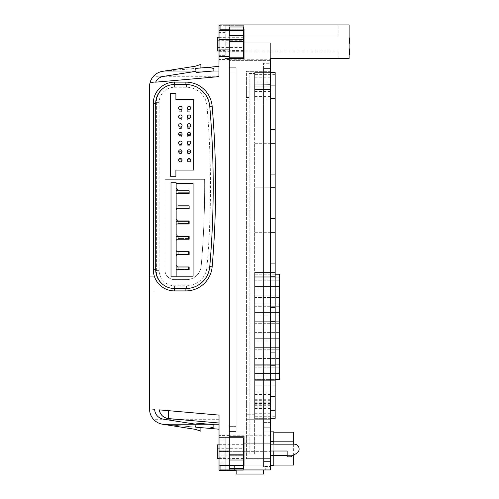 <?xml version="1.0" encoding="UTF-8"?>
<svg xmlns="http://www.w3.org/2000/svg" width="499" height="499" viewBox="0 0 499 499"><rect width="100%" height="100%" fill="white"/><g stroke="black" fill="none" stroke-linecap="round" stroke-linejoin="round"><path stroke-width="0.37" stroke-dasharray="2.5 1.87" d="M270.383 418.324L254.633 418.324L254.633 385.802L254.633 454.096L254.633 418.324L275.174 418.324L275.174 105.114L254.633 105.114L254.633 73.453L254.633 143.282L254.633 73.453L249.157 73.453L249.157 454.096L249.157 73.453L254.633 73.453L254.633 72.598L254.633 129.59L254.633 105.114L275.174 105.114L254.633 105.114L275.174 105.114L275.174 72.598L254.633 72.598L270.383 72.598M275.174 187.78L254.633 187.78L254.633 174.089L254.633 232.285L254.633 187.78L254.633 218.593L254.633 187.78L270.383 187.78M275.174 276.783L254.633 276.783L254.633 263.092L254.633 321.281L254.633 276.783L254.633 307.59L254.633 276.783L270.383 276.783M275.174 365.779L254.633 365.779L254.633 352.088L254.633 396.586L254.633 365.779L254.633 396.586L254.633 365.779L270.383 365.779M185.89 84.512L174.538 84.512A18.145 18.145 0 0 0 156.393 102.651L156.393 270.383A18.145 18.145 0 0 0 174.538 288.522L185.89 288.522M155.707 103.337L155.707 269.697M175.904 93.413L170.427 93.413L170.427 176.247L175.904 176.247L175.904 170.084L193.737 170.084L193.737 99.569L175.904 99.569L175.904 93.413L175.904 99.569L193.737 99.569L193.737 170.084L175.904 170.084L175.904 176.247L170.427 176.247L170.427 93.413L175.904 93.413L170.427 93.413L170.427 176.247L175.904 176.247L175.904 170.084L193.737 170.084L193.737 99.569L175.904 99.569L175.904 93.413M176.141 183.439L193.088 183.439L176.141 183.439L176.141 182.753L171.007 182.753L171.007 276.833L176.141 276.833L176.141 276.197L193.088 276.197L193.088 183.439L193.088 276.197L176.141 276.197L176.141 271.406L177.85 269.697L189.146 269.697L189.146 266.959L177.85 266.959L176.141 265.243L176.141 256.006L177.85 254.29L189.146 254.29L189.146 251.552L177.85 251.552L176.141 249.843L176.141 240.599L177.85 238.89L189.146 238.89L189.146 236.152L177.85 236.152L176.141 234.436L176.141 225.199L177.85 223.483L189.146 223.483L189.146 220.745L177.85 220.745L176.141 219.036L176.141 209.792L177.85 208.083L189.146 208.083L189.146 205.345L177.85 205.345L176.141 203.629L176.141 194.392L177.85 192.676L189.146 192.676L189.146 189.938L177.85 189.938L176.141 188.229L176.141 183.439L176.141 276.197L176.141 271.406L177.85 269.697L189.146 269.697L189.146 266.959L177.85 266.959L176.141 265.243L176.141 256.006L177.85 254.29L189.146 254.29L189.146 251.552L177.85 251.552L176.141 249.843L176.141 240.599L177.85 238.89L189.146 238.89L189.146 236.152L177.85 236.152L176.141 234.436L176.141 225.199L177.85 223.483L189.146 223.483L189.146 220.745L177.85 220.745L176.141 219.036L176.141 209.792L177.85 208.083L189.146 208.083L189.146 205.345L177.85 205.345L176.141 203.629L176.141 194.392L177.85 192.676L189.146 192.676L189.146 189.938L177.85 189.938L176.141 188.229L176.141 183.439L193.088 183.439L193.088 276.197L176.141 276.197M204.634 179.328L164.951 179.328L164.951 270.04A9.587 9.587 0 0 0 174.538 279.621L186.514 279.621A14.721 14.721 0 0 0 201.178 266.179A921.821 921.821 0 0 0 204.634 179.328A921.821 921.821 0 0 1 201.178 266.179A14.721 14.721 0 0 1 186.514 279.621L174.538 279.621A9.587 9.587 0 0 1 164.951 270.04L164.951 179.328L204.634 179.328M188.497 269.354L178.23 269.354L178.23 267.127L188.497 267.127L188.497 269.354L178.23 269.354L178.23 267.127L188.497 267.127L188.497 269.354M188.497 253.947L178.23 253.947L178.23 251.727L188.497 251.727L188.497 253.947L178.23 253.947L178.23 251.727L188.497 251.727L188.497 253.947M188.497 238.547L178.23 238.547L178.23 236.32L188.497 236.32L188.497 238.547L178.23 238.547L178.23 236.32L188.497 236.32L188.497 238.547M188.497 223.14L178.23 223.14L178.23 220.92L188.497 220.92L188.497 223.14L178.23 223.14L178.23 220.92L188.497 220.92L188.497 223.14M174.538 87.25L186.514 87.25A20.54 20.54 0 0 1 206.979 106.006A927.641 927.641 0 0 1 206.979 267.027A20.54 20.54 0 0 1 186.514 285.784L174.538 285.784A15.407 15.407 0 0 1 159.131 270.383L159.131 102.651A15.407 15.407 0 0 1 174.538 87.25L174.538 84.512A18.145 18.145 0 0 0 156.393 102.651L156.393 270.383A18.145 18.145 0 0 0 174.538 288.522L186.514 288.522A23.278 23.278 0 0 0 209.705 267.264A930.379 930.379 0 0 0 209.705 105.769A23.278 23.278 0 0 0 186.514 84.512L174.538 84.512L186.514 84.512A23.278 23.278 0 0 1 209.705 105.769L206.979 106.006M168.506 418.586L219.036 423.002L219.036 429.209L163.61 424.362A15.407 15.407 0 0 1 162.686 424.25L195.277 429.34L200.891 431.18L200.891 427.624L163.61 424.362C159.586 423.95 156.206 422.254 153.467 419.285A15.407 15.407 0 0 1 149.55 409.012A15.407 15.407 0 0 0 162.686 424.25M154.665 409.461L149.55 409.012L154.665 409.461A10.267 10.267 0 0 0 163.335 419.154L195.976 424.25L195.72 427.169L200.891 427.624M208.713 428.304L213.871 427.025L213.84 424.63L196.076 423.077L195.72 427.169L195.976 424.25M229.303 470.283L225.199 470.283L229.303 470.283L229.303 469.939L270.383 469.939L270.383 451.664L270.383 469.939L220.059 469.939L220.059 465.698L229.303 465.698L229.303 465.149L243.337 465.149L229.303 465.149L229.303 437.766L243.337 437.766L243.337 468.573L229.303 468.573L229.303 451.458L219.036 451.458L219.036 444.272L219.036 458.643L219.036 435.577L219.036 465.149L219.036 451.458L229.303 451.664L229.303 432.153L229.303 437.08L225.199 437.08L229.303 437.08L229.303 469.939L229.303 27.002L243.337 27.002L243.337 30.427L229.303 30.427L229.303 43.095L229.303 25.293L225.199 25.293L225.199 55.676L219.036 55.676L219.036 76.297L153.467 76.297C156.206 73.322 159.586 71.631 163.61 71.22L219.036 66.367L219.036 76.297M219.036 423.002L219.036 415.093L159.243 409.86M219.036 463.016L219.036 470.283L243.337 470.283L243.337 465.661L225.199 465.661L225.199 463.016L219.036 463.016L219.036 429.209M153.467 76.297A15.407 15.407 0 0 0 149.55 86.564L149.55 409.012M149.55 290.917L149.55 276.265L149.55 290.917L153.998 290.917L153.998 276.265L153.998 290.917L149.55 290.917M243.337 35.56L229.303 35.56L229.303 30.427L243.337 30.427L243.337 57.809L229.303 57.809L229.303 39.671L229.303 50.449L229.303 39.671L243.337 39.671L229.303 39.671M208.713 67.271L213.871 68.55L213.84 70.945L196.076 72.498L195.72 68.407L195.976 71.326L195.72 68.407L200.891 67.958L163.61 71.22A15.407 15.407 0 0 0 150.049 82.659L155.638 82.173L150.049 82.659M225.199 32.56L219.036 32.56L219.036 25.293L243.337 25.293L225.199 25.293L225.199 55.676M225.199 58.495L229.303 58.495L225.199 58.495M236.152 470.283L243.337 470.283L243.337 465.661L225.199 465.661L225.199 470.283L225.199 437.08L225.199 439.9L219.036 439.9M219.036 419.285L153.467 419.285M229.303 455.905L229.303 445.127L229.303 455.905L243.337 455.905L229.303 455.905L243.337 455.905L243.337 445.127L243.337 455.905M243.337 451.458L243.337 458.643L243.337 451.458M243.337 39.671L243.337 50.449L243.337 39.671L219.036 39.671M243.337 44.118L243.337 51.31L243.337 44.118M229.303 57.809L229.303 29.229L244.023 29.229L244.023 24.95L220.059 25.293M219.036 465.149L229.303 465.149L229.303 437.766M225.199 44.118L225.199 37.787L225.199 44.118M243.337 29.915L243.337 25.293L243.337 29.915L225.199 29.915L243.337 29.915M219.036 32.56L219.036 55.676M219.036 44.118L219.036 51.31L219.036 44.118M219.036 30.427L219.036 43.095L219.036 30.427L229.303 30.427M219.036 43.095L219.036 59.524L219.036 43.095L229.303 43.095L229.303 59.524L229.303 43.095L219.036 43.095M225.199 463.016L225.199 439.9M225.199 451.458L225.199 457.789L225.199 451.458M229.303 451.458L229.303 435.577L229.303 451.458M229.303 460.016L243.337 460.016M164.258 424.418L219.036 424.418L164.258 424.418M164.258 71.164L219.036 71.164L164.258 71.164M218.905 76.64L219.036 66.367M155.638 82.173A10.267 10.267 0 0 1 163.335 76.422L195.976 71.326M200.891 67.958L200.891 64.396L195.277 66.236L162.686 71.326M149.55 276.265L153.998 276.265L149.55 276.265M174.538 285.784L174.538 288.522L186.514 288.522A23.278 23.278 0 0 0 209.705 267.264A930.379 930.379 0 0 0 209.705 105.769M254.633 418.15L249.157 418.15L254.633 418.15M254.633 454.096L249.157 454.096L254.633 454.096M275.174 321.281L254.633 321.281L254.633 352.088L254.633 321.281L254.633 352.088L254.633 321.281L254.633 323.676L254.633 321.281L254.633 323.676L254.633 321.281L279.621 321.281L279.621 323.676L279.621 321.281L279.621 323.676L279.621 321.281L254.633 321.281L270.383 321.281M275.174 232.285L254.633 232.285L254.633 263.092L254.633 232.285L254.633 263.092L254.633 232.285L270.383 232.285M275.174 143.282L254.633 143.282L254.633 174.089L254.633 143.282L254.633 174.089L254.633 143.282L270.383 143.282M249.157 404.458L249.157 414.731L249.157 404.458M249.157 87.144L249.157 97.417L249.157 87.144M273.801 465.049L273.801 455.425L273.801 465.049L293.655 465.049L293.655 455.425L273.801 455.425L273.801 441.815L273.801 455.419M273.801 432.184L273.801 441.808L273.801 432.184L293.655 432.184L293.655 441.815L273.801 441.815M273.801 451.015L273.801 444.166M270.383 431.847L273.801 431.847L273.801 465.392L270.383 465.392L270.383 431.847L270.383 465.392M273.801 441.684L270.383 441.684M273.801 455.556L270.383 455.556M229.303 469.939L244.023 469.939L244.023 458.887L270.383 458.887L270.383 469.939L244.023 469.939L244.023 432.153L229.303 432.153L244.023 432.153L229.303 432.153L244.023 432.153L244.023 436.057L270.383 436.057L229.303 436.057L244.023 436.057L244.023 443.754L270.383 443.754L270.383 60.379L229.303 60.379L270.383 60.379L270.383 42.889L270.383 58.495L349.113 58.495L349.113 24.95L229.303 24.95L229.303 59.25L229.303 42.889L244.023 42.889L244.023 29.229L244.023 58.664L244.023 24.95L338.154 24.95L338.154 35.972L338.154 24.95L349.113 24.95L349.113 58.495L270.383 58.495L270.383 42.889L270.383 59.25L229.303 59.25M244.023 458.887L244.023 443.754L270.383 443.754L270.383 458.887L244.023 458.887M270.383 444.166L294.242 444.166A4.896 4.896 0 0 1 296.687 453.298L290.574 456.834L287.156 456.834L287.156 451.015L270.383 451.015M263.534 444.166L263.534 451.015L263.534 444.166M265.243 466.415L270.383 466.415L270.383 431.161L270.383 466.415L265.243 466.415L265.243 469.939L234.436 469.939L234.436 465.835L263.534 465.835L236.152 465.835L263.534 465.835L263.534 431.161L270.383 431.161L263.534 431.161L263.534 465.835L234.436 465.835L234.436 469.939L265.243 469.939L265.243 466.415M263.534 469.939L263.534 474.05L236.152 474.05L236.152 469.939M246.419 404.458L246.419 414.731L246.419 404.458M246.419 87.144L246.419 97.417L246.419 87.144M244.023 451.695L244.023 458.544L244.023 451.695M217.321 444.852L217.321 458.544M217.321 451.695L217.321 455.119L217.321 451.695M244.023 436.257L244.023 432.153L244.023 436.257L229.303 436.257M229.303 465.149L229.303 465.698L244.023 465.698L244.023 444.852M229.303 465.698L243.337 465.698M244.023 44.118L244.023 50.967L244.023 44.118M217.321 37.275L217.321 50.967M217.321 44.118L217.321 40.693L217.321 44.118M243.337 29.229L220.059 29.229L220.059 24.95L349.113 24.95L349.113 58.495L338.154 58.495L338.154 51.104L244.023 51.104L338.154 51.104L338.154 58.495L270.383 58.495M229.303 58.664L244.023 58.664L229.303 58.664L244.023 58.664L244.023 42.889L229.303 42.889L270.383 42.889L229.303 42.889L229.303 29.229L244.023 29.229L229.303 29.229M270.383 71.332L246.419 71.332L246.419 458.643L246.419 71.332L270.383 71.332L270.383 458.643L270.383 71.332M270.383 419.69L246.419 419.69L270.383 419.69M270.383 458.643L246.419 458.643L270.383 458.643M270.383 422.603L270.383 68.425L270.383 461.556L270.383 422.603L263.534 422.603L263.534 461.556L263.534 68.425L263.534 422.603L270.383 422.603M263.534 466.69L263.534 63.286L263.534 466.69L270.383 466.69L270.383 63.286L263.534 63.286L270.383 63.286L270.383 466.69L263.534 466.69M270.383 68.425L263.534 68.425L270.383 68.425M270.383 461.556L263.534 461.556L270.383 461.556M270.383 427.737L263.534 427.737L270.383 427.737M270.383 451.664L270.383 435.783L270.383 451.664L229.303 451.664L229.303 435.783L229.303 451.664L270.383 451.664M338.154 35.972L244.023 35.972L338.154 35.972M293.655 455.425L293.655 441.815M293.025 455.419L287.156 455.419M293.655 444.166L293.655 455.051M178.985 159.749L181.38 159.749L178.985 159.749L178.985 162.044L178.985 159.749M181.38 162.044L178.985 162.044L181.38 162.044L181.38 159.749L181.38 162.044M187.68 159.749L190.075 159.749L187.68 159.749L187.68 162.044L187.68 159.749M190.075 162.044L187.68 162.044L190.075 162.044L190.075 159.749L190.075 162.044M178.985 151.359L181.38 151.359L178.985 151.359L178.985 153.655L178.985 151.359M181.38 153.655L178.985 153.655L181.38 153.655L181.38 151.359L181.38 153.655M187.68 151.359L190.075 151.359L187.68 151.359L187.68 153.655L187.68 151.359M190.075 153.655L187.68 153.655L190.075 153.655L190.075 151.359L190.075 153.655M178.985 142.976L181.38 142.976L178.985 142.976L178.985 145.271L178.985 142.976M181.38 145.271L178.985 145.271L181.38 145.271L181.38 142.976L181.38 145.271M187.68 142.976L190.075 142.976L187.68 142.976L187.68 145.271L187.68 142.976M190.075 145.271L187.68 145.271L190.075 145.271L190.075 142.976L190.075 145.271M178.985 134.587L181.38 134.587L178.985 134.587L178.985 136.882L178.985 134.587M181.38 136.882L178.985 136.882L181.38 136.882L181.38 134.587L181.38 136.882M187.68 134.587L190.075 134.587L187.68 134.587L187.68 136.882L187.68 134.587M190.075 136.882L187.68 136.882L190.075 136.882L190.075 134.587L190.075 136.882M178.985 126.203L181.38 126.203L178.985 126.203L178.985 128.499L178.985 126.203M181.38 128.499L178.985 128.499L181.38 128.499L181.38 126.203L181.38 128.499M187.68 126.203L190.075 126.203L187.68 126.203L187.68 128.499L187.68 126.203M190.075 128.499L187.68 128.499L190.075 128.499L190.075 126.203L190.075 128.499M178.985 117.814L181.38 117.814L178.985 117.814L178.985 120.109L178.985 117.814M181.38 120.109L178.985 120.109L181.38 120.109L181.38 117.814L181.38 120.109M187.68 117.814L190.075 117.814L187.68 117.814L187.68 120.109L187.68 117.814M190.075 120.109L187.68 120.109L190.075 120.109L190.075 117.814L190.075 120.109M178.985 109.431L181.38 109.431L178.985 109.431L178.985 111.726L178.985 109.431M181.38 111.726L178.985 111.726L181.38 111.726L181.38 109.431L181.38 111.726M187.68 109.431L190.075 109.431L187.68 109.431L187.68 111.726L187.68 109.431M190.075 111.726L187.68 111.726L190.075 111.726L190.075 109.431L190.075 111.726M178.642 160.167A1.709 1.709 0 0 0 181.212 161.651A1.709 1.709 0 0 0 181.212 158.688A1.709 1.709 0 0 0 178.642 160.167M178.642 108.002A1.709 1.709 0 0 0 181.212 109.487A1.709 1.709 0 0 0 181.212 106.518A1.709 1.709 0 0 0 178.642 108.002M187.337 116.697A1.709 1.709 0 0 0 189.907 118.182A1.709 1.709 0 0 0 189.907 115.213A1.709 1.709 0 0 0 187.337 116.697M178.642 116.697A1.709 1.709 0 0 0 181.212 118.182A1.709 1.709 0 0 0 181.212 115.213A1.709 1.709 0 0 0 178.642 116.697M187.337 125.392A1.709 1.709 0 0 0 189.907 126.871A1.709 1.709 0 0 0 189.907 123.908A1.709 1.709 0 0 0 187.337 125.392M187.337 108.002A1.709 1.709 0 0 0 189.907 109.487A1.709 1.709 0 0 0 189.907 106.518A1.709 1.709 0 0 0 187.337 108.002M178.642 142.783A1.709 1.709 0 0 0 181.212 144.261A1.709 1.709 0 0 0 181.212 141.298A1.709 1.709 0 0 0 178.642 142.783M187.337 151.478A1.709 1.709 0 0 0 189.907 152.956A1.709 1.709 0 0 0 189.907 149.993A1.709 1.709 0 0 0 187.337 151.478M178.642 151.478A1.709 1.709 0 0 0 181.212 152.956A1.709 1.709 0 0 0 181.212 149.993A1.709 1.709 0 0 0 178.642 151.478M187.337 160.167A1.709 1.709 0 0 0 189.907 161.651A1.709 1.709 0 0 0 189.907 158.688A1.709 1.709 0 0 0 187.337 160.167M178.642 125.392A1.709 1.709 0 0 0 181.212 126.871A1.709 1.709 0 0 0 181.212 123.908A1.709 1.709 0 0 0 178.642 125.392M187.337 134.088A1.709 1.709 0 0 0 189.907 135.566A1.709 1.709 0 0 0 189.907 132.603A1.709 1.709 0 0 0 187.337 134.088M178.642 134.088A1.709 1.709 0 0 0 181.212 135.566A1.709 1.709 0 0 0 181.212 132.603A1.709 1.709 0 0 0 178.642 134.088M187.337 142.783A1.709 1.709 0 0 0 189.907 144.261A1.709 1.709 0 0 0 189.907 141.298A1.709 1.709 0 0 0 187.337 142.783M176.141 266.959L189.146 266.959L189.146 269.697L176.141 269.697M176.141 251.727L189.146 251.727L189.146 254.465L176.141 254.465M176.141 236.495L189.146 236.495L189.146 239.233L176.141 239.233M176.141 221.263L189.146 221.263L189.146 224.001L176.141 224.001M176.141 206.025L189.146 206.025L189.146 208.769L176.141 208.769M176.141 190.793L189.146 190.793L189.146 193.531L176.141 193.531M254.633 380.325L254.633 272.504L254.633 380.325L275.174 380.325L275.174 272.504L254.633 272.504L275.174 272.504L275.174 380.325L254.633 380.325M270.383 85.092L275.174 85.092M275.174 98.783L270.383 98.783M270.383 129.59L275.174 129.59M270.383 174.089L275.174 174.089M270.383 218.593L275.174 218.593M270.383 263.092L275.174 263.092M270.383 307.59L275.174 307.59M270.383 352.088L275.174 352.088M270.383 396.586L275.174 396.586M275.174 410.278L270.383 410.278M275.174 385.802L254.633 385.802L275.174 385.802M275.174 418.324L254.633 418.324L275.174 418.324M275.174 72.598L254.633 72.598L275.174 72.598L275.174 105.114L275.174 72.598M275.174 86.801L275.174 98.958L275.174 86.801M254.633 86.801L254.633 98.958L254.633 74.65L254.633 96.388L254.633 84.406L254.633 89.202L254.633 86.801L270.383 86.801L270.383 84.406L254.633 84.138L270.383 84.406L270.383 89.202L270.383 86.801L254.633 86.801M275.174 404.115L275.174 416.272L275.174 404.115M254.633 404.115L254.633 416.272L254.633 404.115M254.633 373.445L254.633 375.841L254.633 373.445L254.633 375.841L254.633 373.445L279.621 373.445L279.621 375.841L279.621 373.445L279.621 375.841L279.621 373.445L254.633 373.445M254.633 364.75L254.633 367.152L254.633 364.75L254.633 367.152L254.633 364.75L279.621 364.75L279.621 367.152L279.621 364.75L279.621 367.152L279.621 364.75L254.633 364.75M254.633 356.061L254.633 358.457L254.633 356.061L254.633 358.457L254.633 356.061L279.621 356.061L279.621 358.457L279.621 356.061L279.621 358.457L279.621 356.061L254.633 356.061M254.633 347.366L254.633 349.762L254.633 347.366L254.633 349.762L254.633 347.366L279.621 347.366L279.621 349.762L279.621 347.366L279.621 349.762L279.621 347.366L254.633 347.366M254.633 338.671L254.633 341.066L254.633 338.671L254.633 341.066L254.633 338.671L279.621 338.671L279.621 341.066L279.621 338.671L279.621 341.066L279.621 338.671L254.633 338.671M254.633 329.976L254.633 332.371L254.633 329.976L254.633 332.371L254.633 329.976L279.621 329.976L279.621 332.371L279.621 329.976L279.621 332.371L279.621 329.976L254.633 329.976M254.633 312.586L254.633 314.981L254.633 312.586L254.633 314.981L254.633 312.586L279.621 312.586L279.621 314.981L279.621 312.586L279.621 314.981L279.621 312.586L254.633 312.586M254.633 303.891L254.633 306.286L254.633 303.891L254.633 306.286L254.633 303.891L279.621 303.891L279.621 306.286L279.621 303.891L279.621 306.286L279.621 303.891L254.633 303.891M254.633 295.196L254.633 297.591L254.633 295.196L254.633 297.591L254.633 295.196L279.621 295.196L279.621 297.591L279.621 295.196L279.621 297.591L279.621 295.196L254.633 295.196M254.633 286.501L254.633 288.896L254.633 286.501L254.633 288.896L254.633 286.501L279.621 286.501L279.621 288.896L279.621 286.501L279.621 288.896L279.621 286.501L254.633 286.501M254.633 277.806L254.633 280.207L254.633 277.806L254.633 280.207L254.633 277.806L279.621 277.806L279.621 280.207L279.621 277.806L279.621 280.207L279.621 277.806L254.633 277.806M254.633 375.841L279.621 375.841L254.633 375.841M254.633 367.152L279.621 367.152L254.633 367.152M254.633 358.457L279.621 358.457L254.633 358.457M254.633 349.762L279.621 349.762L254.633 349.762M254.633 341.066L279.621 341.066L254.633 341.066M254.633 332.371L279.621 332.371L254.633 332.371M254.633 323.676L279.621 323.676L254.633 323.676M254.633 314.981L279.621 314.981L254.633 314.981M254.633 306.286L279.621 306.286L254.633 306.286M254.633 297.591L279.621 297.591L254.633 297.591M254.633 288.896L279.621 288.896L254.633 288.896M254.633 280.207L279.621 280.207L254.633 280.207M275.174 274.213L254.633 274.213L254.633 379.402L254.633 274.213L279.621 274.213L279.621 379.402L254.633 379.402L275.174 379.402M254.633 404.739L254.633 399.693L254.633 408.544L254.633 404.739L270.383 404.739L270.383 402.936L254.633 402.936M270.383 402.936L270.383 404.739M270.383 405.993L254.633 405.993M270.383 408.544L254.633 408.544M270.383 407.172L254.633 407.172M270.383 407.92L254.633 407.92M270.383 405.3L254.633 405.3M270.383 403.491L254.633 403.491M270.383 402.244L254.633 402.244M270.383 399.693L254.633 399.693M270.383 401.065L254.633 401.065M270.383 400.317L254.633 400.317M270.383 404.115L270.383 413.702L270.383 404.115M270.383 89.202L254.633 89.471L270.383 89.202M270.383 89.471L254.633 89.471L254.633 91.598L254.633 89.471L270.383 89.471L270.383 91.598L270.383 89.471M270.383 91.598L254.633 91.598M270.383 84.138L254.633 84.138L254.633 82.011L254.633 84.138L270.383 84.138L270.383 82.011L270.383 84.138M270.383 82.011L254.633 82.011M270.383 86.801L270.383 96.388L270.383 86.801M229.303 426.333L229.303 72.873L229.303 426.333L236.152 426.333L236.152 72.873L236.152 426.333L229.303 426.333M229.303 431.467L229.303 67.739L229.303 431.467L236.152 431.467L236.152 67.739L236.152 431.467L229.303 431.467M229.303 72.873L236.152 72.873L229.303 72.873M229.303 67.739L236.152 67.739L229.303 67.739M349.113 51.977L349.45 51.977L349.45 54.229L349.45 51.977L349.113 51.977L349.113 54.229L349.113 51.977M349.113 54.784L349.45 54.784L349.113 54.784L349.45 54.784L349.113 54.784L349.45 54.784L349.113 54.784L349.45 54.784L349.113 54.784L349.45 54.784L349.113 54.784L349.45 54.784L349.113 54.784L349.113 48.964L349.113 54.784L349.113 48.964L349.113 54.784L349.113 48.964L349.113 54.784L349.113 48.964L349.113 54.784L349.45 54.784L349.45 48.964L349.45 54.784L349.45 48.964L349.113 54.865L349.113 53.898L349.45 54.329L349.45 48.964L349.45 54.784L349.45 48.964L349.45 54.472L349.113 49.551L349.113 54.784L349.45 54.784L349.45 48.964L349.45 54.784L349.45 48.964L349.45 54.784L349.45 48.964L349.45 54.784L349.113 54.784L349.113 48.964L349.45 48.964L349.113 48.964L349.45 48.964L349.113 48.964L349.113 54.784L349.113 49.569L349.45 49.569L349.113 48.964L349.113 53.811L349.113 48.964L349.113 53.811L349.113 48.964L349.45 48.964L349.113 48.964L349.45 48.964L349.113 48.964L349.113 54.472L349.45 54.865L349.45 49.208L349.113 49.208L349.45 49.744L349.45 54.503L349.113 54.503L349.113 48.883M349.113 51.422L349.45 51.422L349.113 51.422M349.113 54.229L349.45 54.229L349.45 49.52L349.45 54.229L349.113 54.229L349.45 54.229L349.113 54.229L349.113 49.52L349.45 49.52L349.113 49.52L349.45 49.52L349.113 49.52L349.45 49.52L349.113 49.52L349.113 54.229L349.45 54.229L349.113 54.229M349.113 40.244L349.45 40.244L349.45 43.831L349.45 38.011L349.45 43.831L349.45 38.011L349.45 43.831L349.45 38.011L349.45 43.831L349.45 38.011L349.45 43.082L349.45 40.244L349.113 40.244L349.113 43.831L349.113 38.011L349.113 43.082L349.45 43.082L349.113 43.082L349.113 40.244L349.45 40.244L349.113 40.244L349.45 40.244L349.113 40.244L349.113 43.831L349.45 43.831L349.45 38.011L349.45 43.831L349.45 38.011L349.45 43.831L349.113 43.831L349.113 38.011L349.45 38.011L349.113 38.011L349.113 43.831L349.45 43.831L349.113 43.831L349.113 38.011L349.45 38.011L349.113 38.011L349.45 38.011L349.113 38.011L349.113 40.051L349.45 40.051L349.113 40.051L349.113 38.011L349.113 43.831L349.45 43.831L349.113 43.831L349.113 40.325L349.45 40.325L349.113 40.325L349.45 39.689L349.113 39.689L349.45 39.689L349.113 39.689L349.113 38.011L349.45 38.011L349.113 38.011L349.45 38.011L349.113 38.011L349.113 43.082L349.113 40.244L349.45 40.244L349.113 40.244M349.113 54.31L349.45 53.967L349.113 54.31M349.113 40.606L349.45 40.606L349.45 43.257L349.45 40.107L349.45 43.257L349.45 40.606L349.113 40.606L349.113 42.128L349.113 40.606L349.45 40.606L349.113 40.606L349.113 43.257L349.113 40.107L349.113 40.619L349.45 40.107L349.113 40.107L349.45 40.619L349.113 40.606L349.113 43.257L349.45 43.257L349.45 42.134L349.45 43.257L349.113 43.257L349.113 40.606M349.113 37.93L349.45 37.93L349.113 37.93L349.45 37.93L349.113 37.93L349.113 42.976L349.113 37.93L349.113 42.702L349.113 38.485L349.113 39.14L349.45 38.485L349.45 43.912L349.45 37.93L349.113 43.912L349.113 42.976L349.113 43.912L349.113 42.976L349.113 43.912L349.45 43.912L349.45 42.976M349.113 43.357L349.45 42.702L349.113 43.357M349.113 53.811L349.45 53.811L349.113 53.811M349.113 43.55L349.113 38.255L349.45 38.255L349.45 43.55L349.113 43.55M349.113 48.964L349.45 48.964M349.45 37.93L349.45 38.853L349.45 37.93M349.113 51.572L349.45 51.06L349.113 51.572M349.113 51.06L349.45 51.06L349.113 51.06M349.113 40.051L349.45 40.051L349.113 40.051L349.113 38.011L349.45 38.011L349.113 38.011L349.113 43.831L349.45 43.831L349.113 43.831L349.113 38.011L349.45 38.011L349.113 38.011L349.113 40.051L349.45 40.051L349.113 40.051M349.113 51.197L349.45 51.197L349.45 54.035L349.45 51.197L349.113 51.197M349.113 54.035L349.45 54.035M349.113 50.642L349.45 50.642L349.113 50.642M349.113 51.278L349.45 51.278M349.113 41.105L349.45 41.105M349.113 41.361L349.45 41.323L349.113 41.361M349.113 40.743L349.45 40.793L349.113 40.743M349.113 41.03L349.45 41.03M349.113 52.195L349.45 52.195L349.113 52.195M349.113 51.64L349.45 51.64L349.113 51.64M349.113 49.557L349.45 49.557M349.113 39.689L349.45 39.689L349.113 39.689M349.113 43.101L349.45 43.101M349.113 42.346L349.45 42.346M349.113 42.858L349.45 42.858M349.113 43.831L349.45 43.831L349.113 43.831L349.113 38.011L349.113 43.831L349.45 43.831L349.113 43.831M349.113 40.107L349.45 40.107L349.113 40.107M349.113 43.257L349.113 42.134L349.113 43.257L349.45 43.257M349.113 38.011L349.45 38.011L349.113 38.011M159.131 270.383L156.393 270.383M159.131 102.651L156.393 102.651M186.514 288.522L186.514 285.784M209.705 267.264L206.979 267.027M186.514 87.25L186.514 84.512M244.023 451.664L229.303 451.664M349.113 42.134L349.45 42.134L349.113 42.128M349.113 50.38L349.45 50.38L349.113 50.38M349.113 52.326L349.45 52.326M349.113 52.289L349.45 52.289M349.113 50.798L349.45 50.798M349.113 50.886L349.45 50.886M243.337 445.127L229.303 445.127M243.337 50.449L229.303 50.449M225.199 37.787L219.036 37.787M225.199 50.449L219.036 50.449M225.199 445.127L219.036 445.127M225.199 457.789L219.036 457.789M243.337 444.272L219.036 444.272M243.337 458.643L219.036 458.643M243.337 36.932L219.036 36.932M243.337 51.31L219.036 51.31M229.303 59.524L219.036 59.524M229.303 435.577L219.036 435.577M254.633 414.731L249.157 414.731L254.633 414.731M246.419 414.731L249.157 414.731M246.419 394.191L249.157 394.191M246.419 97.417L249.157 97.417M246.419 76.877L249.157 76.877M217.321 455.119L244.023 455.119M217.321 448.277L244.023 448.277M219.036 458.544L243.337 458.544M219.036 444.852L243.337 444.852M217.321 47.542L244.023 47.542M217.321 40.693L244.023 40.693M219.036 50.967L243.337 50.967M219.036 37.275L243.337 37.275M270.383 435.783L229.303 435.783M275.174 74.65L254.633 74.65M275.174 98.958L254.633 98.958M275.174 391.964L254.633 391.964M275.174 416.272L254.633 416.272M270.383 394.534L254.633 394.534M270.383 413.702L254.633 413.702M270.383 77.22L254.633 77.22M270.383 96.388L254.633 96.388M349.113 54.865L349.45 54.865M349.113 38.485L349.45 38.485L349.113 38.485M349.113 43.912L349.45 43.912L349.113 43.912M349.113 43.376L349.45 43.376M349.113 38.467L349.45 38.467"/><path stroke-width="0.75" d="M185.89 290.917L185.89 288.522A23.958 23.958 0 0 0 209.761 266.622A931.059 931.059 0 0 0 209.761 106.412A23.958 23.958 0 0 0 185.89 84.512L174.538 84.512A18.825 18.825 0 0 0 155.707 103.337L155.707 269.697A18.825 18.825 0 0 0 174.538 288.522L185.89 288.522A23.958 23.958 0 0 0 209.761 266.622A931.059 931.059 0 0 0 209.761 106.412A23.958 23.958 0 0 0 185.89 84.512L185.89 82.117A26.36 26.36 0 0 1 212.15 106.206A933.454 933.454 0 0 1 212.15 266.828A26.36 26.36 0 0 1 185.89 290.917L174.538 290.917A21.22 21.22 0 0 1 153.312 269.697L153.312 103.337A21.22 21.22 0 0 1 174.538 82.117L185.89 82.117M176.141 276.833L176.141 182.753L171.007 182.753L171.007 276.833L176.141 276.833M219.036 423.002L168.506 418.586A10.267 10.267 0 0 1 159.243 409.86L219.036 415.093L219.036 451.021L229.303 451.021M149.55 409.012A15.407 15.407 0 0 0 162.686 424.25A15.407 15.407 0 0 1 149.55 409.012L149.55 86.564A15.407 15.407 0 0 1 162.686 71.326L195.277 66.236L200.891 64.396L200.891 67.958M219.036 429.209L208.713 428.304L213.871 427.025L213.84 424.63L196.076 423.077L195.72 427.169L208.713 428.304M229.303 469.939L229.303 470.283L219.036 470.283L219.036 451.021M162.686 424.25L195.277 429.34L200.891 431.18L200.891 427.624M195.976 424.25L163.335 419.154A10.267 10.267 0 0 1 154.665 409.461M243.337 460.016L243.337 465.149L229.303 465.149L229.303 460.016L243.337 460.016L243.337 437.766L219.036 437.766M243.337 454.196L229.303 454.196L229.303 39.671L243.337 39.671L243.337 35.56L229.303 35.56L229.303 27.002L243.337 27.002L243.337 35.56M229.303 56.443L219.036 56.443L218.905 76.64L155.638 82.173A10.267 10.267 0 0 1 163.335 76.422L195.976 71.326M150.049 82.659A15.407 15.407 0 0 1 162.686 71.326M243.337 465.149L243.337 468.573L229.303 468.573L229.303 465.149L219.036 465.149M229.303 460.016L229.303 454.196M243.337 30.427L219.036 30.427L219.036 56.443M229.303 57.809L243.337 57.809L243.337 41.38L229.303 41.38M243.337 41.38L243.337 39.671M236.152 470.283L229.303 470.283M220.059 25.293L219.036 25.293L219.036 30.427M208.713 67.271L213.871 68.55L213.84 70.945L196.076 72.498L195.72 68.407L219.036 66.367M219.036 39.671L229.303 39.671M219.036 49.937L229.303 49.937M153.312 269.697L155.707 269.697A18.825 18.825 0 0 0 174.538 288.522L174.538 290.917M174.538 82.117L174.538 84.512A18.825 18.825 0 0 0 155.707 103.337L153.312 103.337M229.303 455.905L243.337 455.905M155.638 82.173L218.905 76.64M168.506 410.671L168.506 418.586C163.423 417.8 160.335 414.894 159.243 409.86M270.383 465.392L273.801 465.392L273.801 451.015M273.801 444.166L273.801 431.847L270.383 431.847M270.383 441.684L273.801 441.684M270.383 455.575L273.801 455.575M270.383 444.166L294.242 444.166A4.896 4.896 0 0 1 296.687 453.298L290.574 456.834L287.156 456.834L287.156 451.015L270.383 451.015M236.152 469.939L236.152 474.05L263.534 474.05L263.534 469.939M229.303 29.229L220.059 29.229L220.059 24.95L349.113 24.95L349.113 58.495L270.383 58.495L270.383 469.939L220.059 469.939L220.059 465.698L229.303 465.698M219.036 458.544L217.321 458.544L217.321 444.852L219.036 444.852M243.337 444.852L244.023 444.852L244.023 436.257L229.303 436.257M243.337 465.698L244.023 465.698L244.023 436.257M219.036 50.967L217.321 50.967L217.321 37.275L219.036 37.275M229.303 58.664L244.023 58.664L244.023 29.229L243.337 29.229M270.383 58.495L270.383 59.25M273.801 441.808L293.655 441.808L293.655 432.184L273.801 432.184M293.655 455.051L293.655 455.419L293.025 455.419M287.156 455.419L273.801 455.419M293.655 441.808L293.655 444.166M293.655 455.419L293.655 465.049L273.801 465.049M175.904 93.413L170.427 93.413L170.427 176.247L175.904 176.247L175.904 170.084L193.737 170.084L193.737 99.569L175.904 99.569L175.904 93.413M187.337 142.783A1.709 1.709 0 0 1 189.907 141.298A1.709 1.709 0 0 1 189.907 144.261A1.709 1.709 0 0 1 187.337 142.783M178.642 134.088A1.709 1.709 0 0 1 181.212 132.603A1.709 1.709 0 0 1 181.212 135.566A1.709 1.709 0 0 1 178.642 134.088M187.337 134.088A1.709 1.709 0 0 1 189.907 132.603A1.709 1.709 0 0 1 189.907 135.566A1.709 1.709 0 0 1 187.337 134.088M178.642 125.392A1.709 1.709 0 0 1 181.212 123.908A1.709 1.709 0 0 1 181.212 126.871A1.709 1.709 0 0 1 178.642 125.392M187.337 160.167A1.709 1.709 0 0 1 189.907 158.688A1.709 1.709 0 0 1 189.907 161.651A1.709 1.709 0 0 1 187.337 160.167M178.642 151.478A1.709 1.709 0 0 1 181.212 149.993A1.709 1.709 0 0 1 181.212 152.956A1.709 1.709 0 0 1 178.642 151.478M187.337 151.478A1.709 1.709 0 0 1 189.907 149.993A1.709 1.709 0 0 1 189.907 152.956A1.709 1.709 0 0 1 187.337 151.478M178.642 142.783A1.709 1.709 0 0 1 181.212 141.298A1.709 1.709 0 0 1 181.212 144.261A1.709 1.709 0 0 1 178.642 142.783M187.337 108.002A1.709 1.709 0 0 1 189.907 106.518A1.709 1.709 0 0 1 189.907 109.487A1.709 1.709 0 0 1 187.337 108.002M187.337 125.392A1.709 1.709 0 0 1 189.907 123.908A1.709 1.709 0 0 1 189.907 126.871A1.709 1.709 0 0 1 187.337 125.392M178.642 116.697A1.709 1.709 0 0 1 181.212 115.213A1.709 1.709 0 0 1 181.212 118.182A1.709 1.709 0 0 1 178.642 116.697M187.337 116.697A1.709 1.709 0 0 1 189.907 115.213A1.709 1.709 0 0 1 189.907 118.182A1.709 1.709 0 0 1 187.337 116.697M178.642 108.002A1.709 1.709 0 0 1 181.212 106.518A1.709 1.709 0 0 1 181.212 109.487A1.709 1.709 0 0 1 178.642 108.002M178.642 160.167A1.709 1.709 0 0 1 181.212 158.688A1.709 1.709 0 0 1 181.212 161.651A1.709 1.709 0 0 1 178.642 160.167M176.141 276.197L193.088 276.197L193.088 183.439L176.141 183.439M176.141 193.531L189.146 193.531L189.146 190.793L176.141 190.793M176.141 208.769L189.146 208.769L189.146 206.025L176.141 206.025M176.141 224.001L189.146 224.001L189.146 221.263L176.141 221.263M176.141 239.233L189.146 239.233L189.146 236.495L176.141 236.495M176.141 254.465L189.146 254.465L189.146 251.727L176.141 251.727M176.141 269.697L189.146 269.697L189.146 266.959L176.141 266.959M270.383 72.598L275.174 72.598L275.174 85.092L270.383 85.092M275.174 85.092L275.174 98.783L270.383 98.783M275.174 98.783L275.174 129.59L270.383 129.59M275.174 129.59L275.174 143.282L270.383 143.282M275.174 143.282L275.174 174.089L270.383 174.089M275.174 174.089L275.174 187.78L270.383 187.78M275.174 187.78L275.174 218.593L270.383 218.593M275.174 218.593L275.174 232.285L270.383 232.285M275.174 232.285L275.174 263.092L270.383 263.092M275.174 263.092L275.174 276.783L270.383 276.783M275.174 276.783L275.174 307.59L270.383 307.59M275.174 307.59L275.174 321.281L270.383 321.281M275.174 321.281L275.174 352.088L270.383 352.088M275.174 352.088L275.174 365.779L270.383 365.779M275.174 365.779L275.174 396.586L270.383 396.586M275.174 396.586L275.174 410.278L270.383 410.278M275.174 410.278L275.174 418.324L270.383 418.324M275.174 379.402L279.621 379.402L279.621 274.213L275.174 274.213M349.113 48.883L349.45 48.883L349.45 54.865L349.113 54.865M349.45 37.93L349.113 37.93L349.45 37.93L349.45 42.976M349.113 48.964L349.45 48.964M349.113 54.784L349.45 54.784M212.15 106.206L209.761 106.412M212.15 266.828L209.761 266.622M243.337 458.544L244.023 458.544M243.337 50.967L244.023 50.967M243.337 37.275L244.023 37.275M349.113 43.912L349.45 43.912"/></g></svg>
